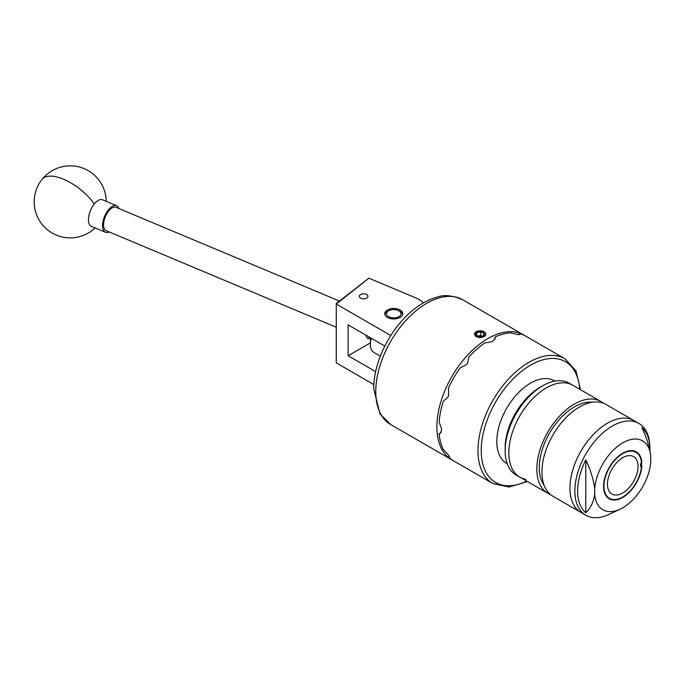 <?xml version="1.0" encoding="UTF-8"?>
<svg xmlns="http://www.w3.org/2000/svg" width="685" height="685" viewBox="0 0 685 685"><rect width="100%" height="100%" fill="white"/><g stroke="black" fill="none" stroke-linecap="round" stroke-linejoin="round"><path stroke-width="1.03" d="M366.663 294.559A4.307 2.483 0 0 0 361.971 294.019A4.307 2.483 0 0 0 359.308 296.314A4.307 2.483 0 0 0 360.567 298.078A4.307 2.483 0 0 0 365.268 298.617A4.307 2.483 0 0 0 367.922 296.314A4.307 2.483 0 0 0 366.663 294.559M400.168 310.04A9.042 5.223 0 0 0 390.313 308.901A9.042 5.223 0 0 0 384.73 313.73A9.042 5.223 0 0 0 387.385 317.42A9.042 5.223 0 0 0 397.231 318.551A9.042 5.223 0 0 0 402.814 313.73A9.042 5.223 0 0 0 400.168 310.04M373.856 384.585L336.267 362.844L336.267 303.524L368.864 278.187L336.301 304.072L390.792 335.53M423.39 302.898A28.821 16.637 0 0 0 415.726 297.847L368.864 278.187M384.824 346.062L348.134 324.878L348.134 355.755L375.663 371.647M370.362 342.92L348.134 355.755M368.316 336.532A9.539 4.581 112.8 0 0 370.773 337.953M370.773 338.33A10.806 5.189 -67.2 0 1 368.085 338.527A10.806 5.189 -67.2 0 1 366.03 335.213M339.4 301.032L115.919 207.281A12.681 6.088 112.8 0 0 111.013 208.625A12.681 6.088 112.8 0 0 104.034 220.887A12.681 6.088 112.8 0 0 106.106 230.665L336.267 327.216M109.138 231.941A14.411 6.918 -67.2 0 1 105.439 232.266L91.345 226.35A14.411 6.918 -67.2 0 1 88.879 223.147A14.411 6.918 -67.2 0 1 94.265 204.01A14.411 6.918 -67.2 0 1 102.493 199.78L116.587 205.688A14.411 6.918 -67.2 0 1 118.942 208.557M105.439 232.266A14.411 6.918 -67.2 0 1 102.973 229.055A14.411 6.918 -67.2 0 1 106.329 212.898A14.411 6.918 -67.2 0 1 116.587 205.688M400.939 314.184A7.201 4.161 0 0 0 398.867 310.784A7.201 4.161 0 0 0 388.678 310.784A7.201 4.161 0 0 0 386.614 313.268A7.201 4.161 0 0 0 392.984 317.857A7.201 4.161 0 0 0 400.939 314.184M384.842 314.535A9.008 5.197 180 0 1 387.41 311.521L388.678 310.784M398.867 310.784L400.143 311.521A9.008 5.197 180 0 1 402.703 314.535M554.953 381.091L554.405 380.774A47.719 27.554 120 0 0 530.55 383.138A47.719 27.554 120 0 0 499.374 425.188A47.719 27.554 120 0 0 506.686 463.428L507.234 463.745M603.271 403.148A53.028 30.611 120 0 0 600.848 401.461L569.158 383.172A53.028 30.611 120 0 0 563.156 381.006A53.028 30.611 120 0 0 542.648 385.801A53.028 30.611 120 0 0 505.153 450.739A53.028 30.611 120 0 0 516.139 475.013L519.804 477.128A53.028 30.611 -60 0 1 517.209 420.718A53.028 30.611 -60 0 1 566.82 383.12A53.028 30.611 -60 0 1 572.831 385.287A53.028 30.611 120 0 0 546.313 387.916A53.028 30.611 120 0 0 511.678 434.641A53.028 30.611 120 0 0 519.804 477.128L547.82 493.303A53.028 30.611 120 0 0 550.492 494.561M505.153 450.739L505.153 447.913A49.568 28.616 -60 0 1 540.2 387.205L542.648 385.801M525.815 479.294A53.028 30.611 -60 0 1 519.804 477.128M649.954 450.807A51.152 29.532 120 0 0 649.817 445.473L649.671 443.717A53.028 30.611 120 0 0 638.848 423.407L633.959 420.581A53.028 30.611 120 0 0 607.449 423.21A53.028 30.611 120 0 1 633.959 420.581L605.942 404.407A53.028 30.611 120 0 0 579.433 407.036A53.028 30.611 120 0 0 544.789 453.761A53.028 30.611 120 0 0 552.915 496.248L585.829 515.248A53.028 30.611 120 0 0 608.828 514.461L620.096 509.178A39.764 22.956 120 0 0 622.733 507.799A39.764 22.956 120 0 0 650.75 461.913L650.75 456.39A39.764 22.956 120 0 0 650.724 456.124A39.764 22.956 120 0 0 622.733 442.853A39.764 22.956 120 0 0 594.717 488.739C593.475 479.252 590.496 469.645 585.786 459.935A51.152 29.532 120 0 0 585.786 512.765C590.479 508.527 593.458 502.362 594.717 494.262A39.764 22.956 120 0 0 620.096 509.178M607.449 423.21A53.028 30.611 120 0 0 572.806 469.936A53.028 30.611 120 0 0 580.94 512.423A53.028 30.611 120 0 1 572.806 469.936A53.028 30.611 120 0 1 607.449 423.21M592.183 402.249A49.568 28.616 120 0 0 574.338 406.916A49.568 28.616 120 0 0 543.89 444.916A49.568 28.616 120 0 0 544.173 485.408M600.848 401.461A53.028 30.611 120 0 0 574.338 404.09A53.028 30.611 120 0 0 539.694 450.816A53.028 30.611 120 0 0 547.82 493.303M622.733 453.633A26.569 15.335 -60 0 1 636.014 452.314A26.569 15.335 -60 0 1 640.09 473.609A26.569 15.335 -60 0 1 622.733 497.019A26.569 15.335 -60 0 1 609.444 498.337A26.569 15.335 -60 0 1 605.377 477.043A26.569 15.335 -60 0 1 622.733 453.633M638.848 423.407A53.028 30.611 120 0 0 612.339 426.036A53.028 30.611 120 0 0 577.703 472.761A53.028 30.611 120 0 0 585.829 515.248M594.717 494.262L594.717 488.739M649.817 445.473A51.152 29.532 120 0 0 641.828 427.586C646.52 437.235 649.491 446.843 650.75 456.39M585.786 512.765L585.786 459.935M477.539 336.044A4.161 2.397 0 0 0 479.526 336.532A4.161 2.397 0 0 0 483.036 335.847A4.161 2.397 0 0 0 483.379 335.624A4.161 2.397 0 0 0 483.944 333.244A4.161 2.397 0 0 0 480.664 331.771A4.161 2.397 0 0 0 476.811 332.679A4.161 2.397 0 0 0 476.238 335.051A4.161 2.397 0 0 0 477.154 335.847A4.161 2.397 0 0 0 477.539 336.044M475.544 332.105A5.763 3.331 0 0 0 474.816 332.807L474.996 332.576A5.788 3.348 0 0 1 475.518 332.114A5.788 3.348 0 0 1 477.385 331.206L474.303 334.246L475.998 336.703L479.389 337.457A5.763 3.331 0 0 0 484.646 336.189A5.763 3.331 0 0 0 483.627 331.523A5.763 3.331 0 0 0 475.544 332.105M478.978 337.696L482.797 337.123L485.211 335.727C486.667 332.114 484.055 330.607 477.385 331.206M622.733 497.447L622.733 497.447A27.092 15.644 120 0 0 641.845 465.697L640.578 466.434L640.578 463.608L641.845 462.88A27.092 15.644 120 0 0 622.733 453.205A27.092 15.644 120 0 0 603.579 486.384A27.092 15.644 120 0 0 622.733 497.447M622.733 457.683A21.612 12.476 120 0 0 608.614 476.726A21.612 12.476 120 0 0 611.928 494.039A21.612 12.476 120 0 0 622.733 492.969A21.612 12.476 120 0 0 636.853 473.926A21.612 12.476 120 0 0 633.539 456.612A21.612 12.476 120 0 0 622.733 457.683M441.037 432.603L439.102 433.716L440.241 433.442L441.5 430.377A72.045 41.597 -60 0 1 441.5 429.512A72.045 41.597 -60 0 1 441.5 428.647L439.102 421.951A72.045 41.597 120 0 1 443.349 401.213L447.956 397.129A72.045 41.597 -60 0 1 448.701 395.202L448.444 388.087A72.045 41.597 120 0 1 460.037 368.008L466.322 364.677A72.045 41.597 -60 0 1 467.615 363.067L468.857 357.031A72.045 41.597 120 0 1 484.697 342.988L491.693 341.721A72.045 41.597 -60 0 1 493.191 340.856L495.212 338.227L494.887 337.106A72.045 41.597 120 0 1 510.727 332.859L517.261 334.4A72.045 41.597 -60 0 1 518.554 334.52C520.138 334.691 520.472 334.4 519.547 333.646L520.052 334.357M439.102 433.716A72.045 41.597 120 0 0 443.349 449.557L447.956 454.446A72.045 41.597 -60 0 0 448.701 455.508C449.643 456.792 449.557 457.229 448.444 456.809A72.045 41.597 120 0 0 453.77 460.962L492.892 483.55A72.045 41.597 -60 0 1 477.976 450.576A72.045 41.597 -60 0 1 509.417 378.069A72.045 41.597 -60 0 1 564.937 358.769L525.815 336.181A72.045 41.597 120 0 0 519.547 333.646L519.187 334.563M452.802 460.38A72.045 41.597 -60 0 1 451.817 459.832A72.045 41.597 -60 0 1 436.893 426.858A72.045 41.597 -60 0 1 468.343 354.35A72.045 41.597 -60 0 1 523.854 335.051A72.045 41.597 -60 0 1 524.821 335.641M474.611 333.758L474.311 334.494M494.887 339.34L494.887 337.106M449.309 456.886L448.444 456.809L449.06 456.039M371.296 338.253A18.007 10.395 120 0 0 370.362 344.324A18.007 10.395 120 0 0 374.096 352.569L380.338 356.174M370.362 344.324L370.362 341.978A15.13 8.734 -60 0 1 370.85 337.996M474.645 334.366L477.479 336.917L474.637 334.032L474.816 332.807M474.637 334.545L474.637 334.032M479.389 337.457L477.479 336.917M483.379 335.624L483.944 333.244L480.664 331.771L476.811 332.679L476.238 335.051L477.882 336.249M483.944 336.66L483.944 333.244M476.811 336.267L480.664 335.427L480.664 331.771M480.664 335.427L482.317 336.181M476.811 335.564L476.811 332.679M106.226 201.347A36.022 36.022 0 0 0 42.05 179.401A36.022 16.072 38.6 0 1 65.837 180.223A36.022 16.072 38.6 0 1 94.265 204.01M462.726 299.756A72.045 41.597 120 0 0 407.207 319.056A72.045 41.597 120 0 0 375.765 391.563A72.045 41.597 120 0 0 390.681 424.546L379.995 413.963L373.736 388.737C373.496 364.172 387.864 333.295 407.9 314.603C417.422 305.587 427.312 299.73 437.569 297.033C444.154 294.49 452.545 295.398 462.726 299.756L523.854 335.051M579.707 389.26A69.742 40.261 120 0 0 528.615 366.321A69.742 40.261 120 0 0 481.23 450.576A69.742 40.261 120 0 0 526.679 481.101M42.05 179.401A36.022 36.022 0 0 0 56.281 235.083A36.022 36.022 0 0 0 95.087 227.917M580.469 389.696L576.016 370.945L564.937 358.769M451.817 459.832L390.681 424.546M527.441 481.538L508.972 487.061L492.892 483.55"/></g></svg>
